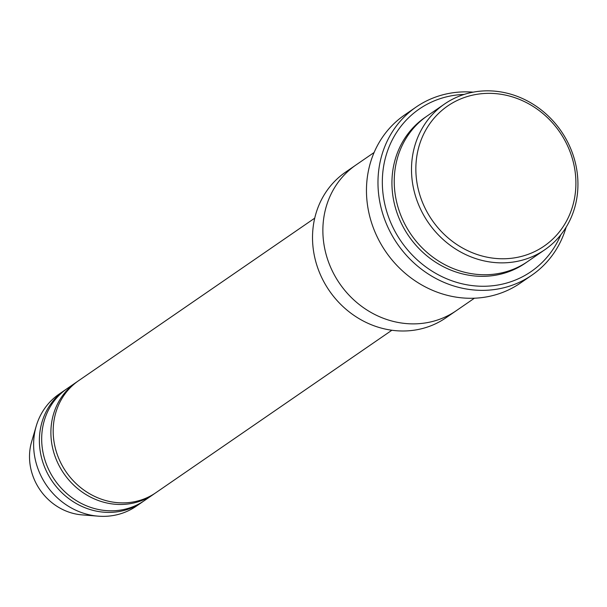 <?xml version="1.0" encoding="UTF-8"?>
<svg xmlns="http://www.w3.org/2000/svg" width="607" height="607" viewBox="0 0 607 607"><rect width="100%" height="100%" fill="white"/><g stroke="black" fill="none" stroke-linecap="round" stroke-linejoin="round"><path stroke-width="0.91" d="M153.488 494.348L144.276 500.684A68.037 62.035 -124.5 0 1 133.054 506.678A68.037 62.035 -124.5 0 1 50.92 473.892A68.037 62.035 -124.5 0 1 67.119 388.601L76.33 382.258A68.037 62.035 55.5 0 0 63.811 473.475A68.037 62.035 55.5 0 0 153.488 494.348A68.037 62.035 55.5 0 0 154.626 493.537M77.491 381.484A68.037 62.035 55.5 0 0 76.33 382.258M544.874 249.697L527.604 261.587A88.447 80.64 -124.5 0 1 513.021 269.371A88.447 80.64 -124.5 0 1 406.25 226.752A88.447 80.64 -124.5 0 1 427.305 115.876L444.574 103.994A88.447 80.64 55.5 0 0 428.299 222.572A88.447 80.64 55.5 0 0 544.874 249.697A88.447 80.64 55.5 0 0 565.929 138.821A88.447 80.64 55.5 0 0 459.158 96.21A88.447 80.64 55.5 0 0 444.574 103.994M461.677 98.516A85.041 77.537 55.5 0 0 450.311 239.742A85.041 77.537 55.5 0 0 575.633 189.908A85.041 77.537 55.5 0 0 461.677 98.516M455.667 311.11L445.887 317.833A88.447 80.64 -124.5 0 1 431.304 325.625A88.447 80.64 -124.5 0 1 324.533 283.006A88.447 80.64 -124.5 0 1 345.588 172.13L355.368 165.4M391.879 330.238L155.787 492.763A68.037 62.035 -124.5 0 1 144.565 498.749A68.037 62.035 -124.5 0 1 62.43 465.971A68.037 62.035 -124.5 0 1 78.629 380.672L314.722 218.156M65.981 389.406A68.037 62.035 55.5 0 0 64.82 390.187A68.037 62.035 55.5 0 0 52.301 481.404A68.037 62.035 55.5 0 0 141.977 502.27A68.037 62.035 55.5 0 0 143.115 501.465M64.82 390.187L59.061 394.148A68.037 62.035 55.5 0 0 36.238 426.053A68.037 62.035 55.5 0 0 98.266 516.162A68.037 62.035 55.5 0 0 136.218 506.23L141.977 502.27M36.238 426.053L31.64 441.676A55.275 50.396 55.5 0 0 82.036 514.88L98.266 516.162M464.143 94.426A98.653 89.95 55.5 0 0 435.485 100.367A98.653 89.95 55.5 0 0 411.015 253.711A98.653 89.95 55.5 0 0 560.8 234.833M374.109 152.494L355.945 164.998A88.447 80.64 55.5 0 0 339.67 283.583A88.447 80.64 55.5 0 0 456.252 310.708L474.408 298.212M531.876 275.168L520.366 283.097A102.059 93.053 -124.5 0 1 503.537 292.081A102.059 93.053 -124.5 0 1 380.323 242.906A102.059 93.053 -124.5 0 1 404.626 114.966L416.136 107.044A102.059 93.053 55.5 0 0 397.357 243.87A102.059 93.053 55.5 0 0 531.876 275.168A102.059 93.053 55.5 0 0 566.141 227.208M473.179 92.158A102.059 93.053 55.5 0 0 432.966 98.061A102.059 93.053 55.5 0 0 416.136 107.044M426.167 116.681A88.447 80.64 55.5 0 0 408.731 236.04A88.447 80.64 55.5 0 0 526.451 262.368"/></g></svg>

